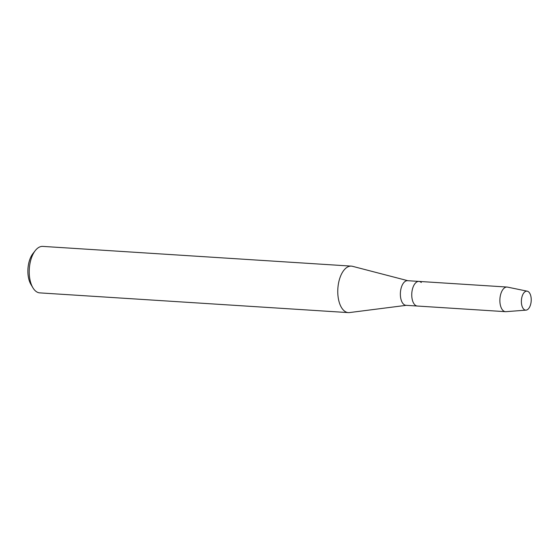 <?xml version="1.0" encoding="UTF-8"?>
<svg xmlns="http://www.w3.org/2000/svg" width="559" height="559" viewBox="0 0 559 559"><rect width="100%" height="100%" fill="white"/><g stroke="black" fill="none" stroke-linecap="round" stroke-linejoin="round"><path stroke-width="0.84" d="M523.867 309.295A9.517 4.898 93.7 0 0 530.589 304.564A9.517 4.898 93.7 0 0 528.73 291.987A9.517 4.898 93.7 0 0 522.015 296.717A9.517 4.898 93.7 0 0 523.867 309.295A9.517 4.898 93.7 0 0 526.047 310.133A9.517 4.898 93.7 0 0 531.029 302.461A9.517 4.898 93.7 0 0 528.73 291.987A9.517 4.898 93.7 0 0 527.256 291.19A9.517 4.898 93.7 0 0 521.68 298.15A9.517 4.898 93.7 0 0 523.867 309.295M421.29 282.505A12.34 6.352 93.7 0 0 418.929 281.415L407.539 280.688A12.34 6.352 93.7 0 0 400.684 290.198A12.34 6.352 93.7 0 0 403.598 304.222A12.34 6.352 93.7 0 0 405.967 305.312L417.349 306.039A12.34 6.352 93.7 0 1 414.988 304.948A12.34 6.352 93.7 0 0 417.349 306.039L505.476 311.67A12.34 6.352 93.7 0 0 505.937 311.67L526.047 310.133M407.853 280.709L352.491 266.308A23.289 11.998 93.7 0 0 351.311 266.119A23.289 11.998 93.7 0 0 338.377 284.077A23.289 11.998 93.7 0 0 343.876 310.545A23.289 11.998 93.7 0 0 348.341 312.607A23.289 11.998 93.7 0 0 349.529 312.565L406.281 305.333M351.311 266.119L42.77 246.393A23.289 11.998 93.7 0 0 35.28 250.6A23.289 11.998 93.7 0 0 32.904 287.759A23.289 11.998 93.7 0 0 35.329 290.82A23.289 11.998 93.7 0 0 39.801 292.881L348.341 312.607M35.28 250.6L32.89 253.646A19.299 9.936 93.7 0 0 30.927 284.433L32.904 287.759M418.929 281.415A12.34 6.352 93.7 0 0 412.074 290.925A12.34 6.352 93.7 0 0 414.988 304.948A12.34 6.352 93.7 0 1 412.074 290.925A12.34 6.352 93.7 0 1 418.929 281.415L507.048 287.046A12.34 6.352 93.7 0 0 500.193 296.563A12.34 6.352 93.7 0 0 503.107 310.58A12.34 6.352 93.7 0 0 505.476 311.67M527.256 291.19L507.502 287.109A12.34 6.352 93.7 0 0 507.048 287.046"/></g></svg>
